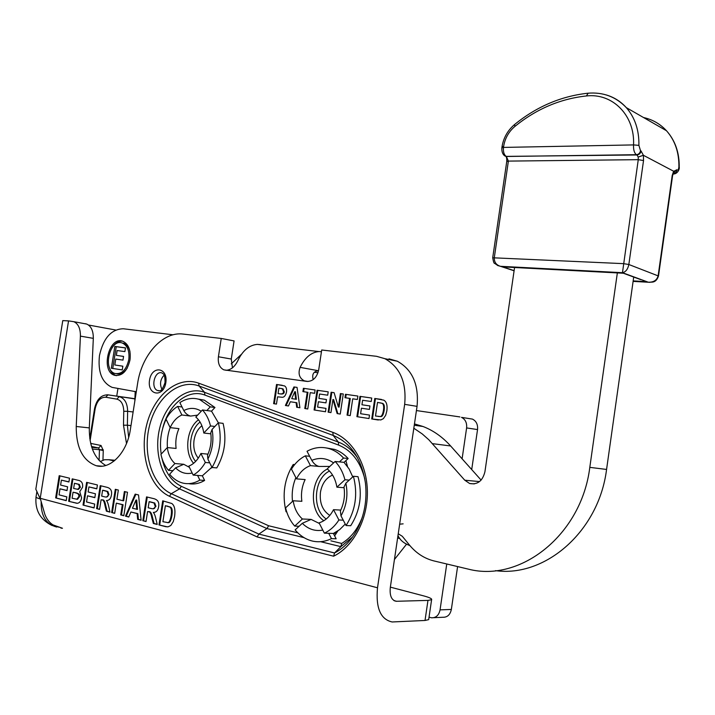 <?xml version="1.0" encoding="UTF-8"?>
<svg xmlns="http://www.w3.org/2000/svg" width="715" height="715" viewBox="0 0 715 715"><rect width="100%" height="100%" fill="white"/><g stroke="black" fill="none" stroke-linecap="round" stroke-linejoin="round"><path stroke-width="1.07" d="M357.616 416.765L368.994 418.543L356.901 416.666L357.616 416.765L360.646 396.476L371.737 398.058M356.901 416.666L359.94 396.36L371.737 398.041L371.219 401.499L362.621 400.257L361.951 404.77L369.95 405.95L369.432 409.409L361.433 408.211L360.61 413.717L369.512 415.084L368.994 418.552M369.95 405.959L361.951 404.77M359.94 396.36L360.646 396.476M328.829 412.269L330.956 412.6L328.114 412.162L328.829 412.269L331.832 392.365L334.102 392.687L338.374 407.014L340.394 393.572L343.272 393.983L340.251 414.065L337.149 413.574L332.931 399.515L330.956 412.609M332.931 399.515L333.637 399.622L337.855 413.681L340.251 414.056M337.149 413.574L337.855 413.681M343.263 393.992L341.1 393.688L339.089 407.121L338.374 407.014M340.394 393.572L341.1 393.688M328.114 412.162L331.117 392.249L334.102 392.678M331.117 392.249L331.832 392.365M305.502 408.623L307.754 408.98L304.778 408.515L305.502 408.623L307.959 392.347L302.892 391.606L303.392 388.299L315.109 389.97L314.609 393.295L310.221 392.66L307.754 408.989M315.109 389.979L304.116 388.415L303.616 391.704M303.392 388.299L304.116 388.415M304.778 408.515L307.244 392.231M278.064 393.59L279.628 393.822C282.246 394.188 283.551 393.447 283.533 391.588L282.318 388.754L278.895 388.129L278.064 393.59L280.352 393.929C282.97 394.296 284.266 393.554 284.257 391.704L283.033 388.871L281.049 388.451M274.337 403.752L276.464 404.091L273.613 403.653L274.337 403.752L277.259 384.581L282.219 385.296M273.613 403.653L276.535 384.464L284.49 385.903C286.17 386.788 286.849 388.808 286.518 391.972C285.678 395.404 284.329 397.183 282.443 397.29L277.563 396.843L276.464 404.091M276.535 384.464L277.259 384.581M291.711 398.604L296.385 399.31L295.483 391.811L294.768 391.695L291.711 398.604L296.385 399.31M295.67 399.193L294.768 391.695M297.047 387.387L299.898 407.756L296.698 407.255L296.108 402.634L290.335 401.75L288.467 405.968L285.392 405.494L293.928 386.949L297.047 387.387L294.651 387.065L286.116 405.593L288.476 405.968M293.928 386.949L294.651 387.065M285.392 405.494L286.116 405.593M290.335 401.75L296.832 402.742L297.422 407.362L299.898 407.747M296.108 402.634L296.832 402.742M296.698 407.255L297.422 407.362M314.797 410.079L325.495 411.751L314.082 409.972L314.797 410.079L317.782 390.363L328.203 391.847M314.082 409.972L317.067 390.247L328.203 391.838L327.693 395.198L319.578 394.019L318.917 398.398L326.469 399.515L325.96 402.885L318.407 401.75L317.603 407.094L326.004 408.39L325.495 411.76M326.469 399.524L318.917 398.398M317.067 390.247L317.782 390.363M347.052 415.12L349.564 398.362L344.961 397.701L345.47 394.296L357.875 396.065L357.366 399.497L352.718 398.818L350.207 415.621L347.052 415.12L350.207 415.612M357.875 396.074L346.185 394.412L345.676 397.799M345.47 394.296L346.185 394.412M349.564 398.362L350.279 398.478L347.767 415.227M379.951 416.488C381.542 416.711 382.713 414.637 383.463 410.249C384.044 406.022 383.446 403.671 381.658 403.224L377.52 402.411L375.491 416.005L380.657 416.586C382.248 416.818 383.419 414.736 384.169 410.356C384.75 406.129 384.152 403.787 382.364 403.332L379.853 402.76M378.163 416.416L380.657 416.586M381.658 403.224L382.364 403.332M374.776 398.469L383.785 400.159C386.565 401.732 387.584 405.334 386.833 410.964L385.68 415.281L383.383 418.668L380.827 419.946L371.72 418.981L374.776 398.469L375.482 398.586L372.426 419.079L378.351 420M371.72 418.981L372.426 419.079M381.497 399.444L375.482 398.586M390.354 587.14L423.575 595.863C429.536 597.472 432.209 598.759 431.601 599.706L427.963 600.403L425.023 620.468L392.151 621.97C380.568 619.413 375.688 608.018 377.502 587.793L40.219 498.292L68.542 320.892L73.851 321.696C78.293 323.77 80.482 328.578 80.411 336.122L93.316 338.365C93.37 330.902 91.171 326.129 86.73 324.065L85.201 323.698M377.502 587.793L404.663 404.35L417.051 406.361C419.026 384.75 412.457 369.7 397.343 361.227L388.987 358.85M313.215 379.602C311.794 374.481 313.465 371.505 318.202 370.692L300.103 367.358C297.905 373.686 299.308 378.172 304.331 380.845L306.896 381.426C312.973 381.461 316.924 377.538 318.738 369.664L321.705 350.001L376.555 356.311L384.947 358.707C400.105 367.26 406.683 382.471 404.663 404.35M306.083 381.31L223.84 369.843C219.559 367.689 217.744 363.327 218.415 356.767L221.239 338.454L183.129 334.075C162.797 331.268 141.677 354.953 137.557 383.741L130.336 429.733C127.073 452.613 110.432 469.8 96.275 465.742C82.833 460.773 76.148 447.688 76.228 426.489L80.411 336.122M158.971 524.926L162.725 500.822L171.823 503.503C174.594 505.585 175.515 509.938 174.576 516.579L173.271 521.637L170.822 525.48L168.186 526.803L165.853 526.714L158.971 524.926L167.516 526.875M138.54 494.95L141.114 520.252L137.655 519.349L137.137 513.611L130.899 512.003L128.772 517.025L125.465 516.159L135.18 494.137L138.54 494.95M99.582 509.393L96.597 508.606L100.216 485.646L106.526 487.183C110.619 488.077 112.246 490.713 111.397 495.111C110.825 498.686 109.172 500.509 106.428 500.554C107.366 501.51 108.18 503.7 108.877 507.114L109.994 512.119L106.374 511.162L104.989 505.559C104.202 501.313 103.112 499.436 101.709 499.928L101.092 499.776L99.582 509.393M68.64 501.295L72.206 478.853L77.881 480.23C81.537 480.811 83.092 483.152 82.547 487.273L79.758 491.67L81.608 497.828C80.929 501.394 79.383 503.217 76.952 503.306L68.64 501.295L77.443 503.315M66.236 500.661L55.654 497.899L59.193 475.69L69.525 478.201L68.917 481.99L61.392 480.131L60.605 485.065L67.612 486.817L67.004 490.606L60.006 488.837L59.05 494.86L66.835 496.871L66.236 500.661M94.076 507.954L83.02 505.058L86.613 482.348L97.41 484.967L96.802 488.846L88.928 486.906L88.124 491.956L95.453 493.788L94.845 497.658L87.516 495.808L86.542 501.966L94.693 504.066L94.076 507.954M114.695 513.343L111.638 512.548L115.294 489.31L118.35 490.052L116.911 499.204L122.944 500.715L124.383 491.518L127.493 492.269L123.811 515.73L120.71 514.916L122.319 504.674L116.295 503.146L114.695 513.343M146.03 521.539L142.821 520.708L146.539 496.889L153.323 498.534C157.72 499.499 159.481 502.261 158.605 506.819C158.015 510.528 156.254 512.405 153.314 512.432C154.324 513.433 155.218 515.712 155.986 519.26L157.228 524.47L153.332 523.452L151.803 517.615C150.936 513.2 149.748 511.234 148.237 511.734L147.585 511.565L146.03 521.539M153.368 508.821L155.941 506.336L154.744 503.02L149.864 501.751L149.122 501.707L148.175 507.766L151.517 508.588C153.993 509.151 155.218 508.392 155.2 506.292L154.002 502.985L154.744 503.02M154.002 502.985L149.122 501.707M142.821 520.708L146.048 521.387M147.585 511.565L148.988 511.77C150.49 511.27 151.678 513.227 152.554 517.642L154.074 523.478L157.184 524.292M153.332 523.452L154.074 523.478M147.263 497.068L143.572 520.735M111.638 512.548L114.713 513.191M116.295 503.146L123.069 504.71L121.461 514.952L123.838 515.569M122.319 504.674L123.069 504.71M120.71 514.916L121.461 514.952M125.107 491.688L123.686 500.759L122.944 500.715M116.018 489.48L112.38 512.575M83.02 505.058L94.103 507.793M87.516 495.808L94.863 497.515M88.928 486.906L96.82 488.711M87.337 482.518L83.762 505.094M55.654 497.899L66.254 500.518M60.006 488.837L67.031 490.472M61.392 480.131L68.944 481.856M59.917 475.868L56.405 497.935M73.645 488.47L78.373 489.444L80.375 487.264L79.311 484.404L74.467 483.277L73.645 488.47M77.631 489.4L79.633 487.21L78.57 484.359L79.311 484.404M78.57 484.359L74.467 483.277M72.099 498.23L77.497 499.329L79.401 496.88C80.152 494.923 79.061 493.573 76.121 492.841L73.055 492.215L72.099 498.23M76.755 499.293L78.659 496.845C79.41 494.878 78.319 493.529 75.379 492.796L73.055 492.215M72.93 479.023L69.391 501.331M106.472 497.086L108.975 494.682L107.876 491.5L103.335 490.311L102.594 490.267L101.673 496.103L104.721 496.862C107.071 497.408 108.242 496.666 108.224 494.637L107.134 491.455L107.876 491.5M107.134 491.455L102.594 490.267M96.597 508.606L99.6 509.232M101.092 499.776L102.451 499.964C103.854 499.481 104.953 501.349 105.74 505.594L107.116 511.198L109.958 511.94M106.374 511.162L107.116 511.198M100.94 485.825L97.347 508.642M135.957 500.044L132.472 508.258L137.495 509.375L136.699 500.08L135.957 500.044L136.744 509.339M135.868 494.297L126.215 516.194L128.834 516.882M125.465 516.159L126.215 516.194M130.899 512.003L137.879 513.647L138.397 519.385L141.096 520.082M137.137 513.611L137.879 513.647M137.655 519.349L138.397 519.385M162.895 521.7L168.15 522.638C169.759 523.04 171.019 520.654 171.922 515.506C172.646 510.528 172.109 507.695 170.304 507.024L165.38 505.702L162.895 521.7M167.355 522.62L168.15 522.638M167.408 522.611C169.017 523.005 170.268 520.627 171.171 515.47C171.904 510.492 171.359 507.659 169.562 506.98L170.304 507.024M169.562 506.98L165.38 505.702M163.44 500.992L159.713 524.953M164.11 375.169C160.285 379.406 159.552 384.116 161.903 389.3M257.114 536.92L333.619 556.199C353.38 546.618 367.733 519.617 367.385 491.813C367.09 463.999 352.343 439.394 332.832 432.352L198.636 383.16C177.856 375.473 154.127 395.091 146.781 424.406C139.139 453.596 149.194 486.951 169.428 496.264L257.114 536.92L258.866 534.078L266.918 528.573L304.054 537.653M333.619 556.199L334.548 552.972L340.849 546.644L352.531 537.037M297.842 532.827L268.643 525.757L266.918 528.573L179.545 488.881L181.36 486.334C171.52 481.445 165.031 472.025 161.894 458.092M362.299 517.267C357.715 529.172 350.851 537.903 341.699 543.445L340.849 546.644L320.57 541.684M212.23 467.521L211.256 468.057M337.855 530.968L334.629 535.857M345.899 460.621L347.499 466.511M333.941 533.211L336.05 533.712M105.775 465.474C94.568 458.914 89.08 446.392 89.312 427.892L93.316 338.365M232.464 367.885L231.285 359.046L234.073 340.921L221.239 338.454M427.963 600.403L396.208 601.288C391.525 600.278 389.55 595.711 390.292 587.596L417.051 406.361M317.987 372.73L314.403 372.256M300.103 367.358C304.992 357.518 311.257 352.254 318.917 351.566L321.455 351.682M425.023 620.468L428.678 619.637L428.768 619.047M40.219 498.292L44.875 514.434C47.851 521.959 52.812 526.24 59.756 527.286M68.542 320.892L62.768 320.615L35.884 488.828M88.499 325.021L115.696 330.017M225.931 370.29C231.115 370.048 235.28 366.429 238.426 359.431C243.297 350.028 249.598 345.023 257.329 344.407L260.707 344.666M35.768 489.051L40.058 498.471M116.759 396.003L117.948 388.477M241.482 354.265L231.24 363.864M134.813 401.249L134.903 398.827M134.912 398.711L135.198 391.445M429.045 617.179L431.52 617.796C436.034 617.912 438.885 615.266 440.056 609.877L446.75 563.992M462.104 458.816L466.609 427.936L477.54 429.563C477.969 424.504 476.262 421.019 472.427 419.097L461.488 417.363C465.34 419.294 467.047 422.824 466.609 427.936M459.915 416.934L416.434 410.562M433.764 617.689L442.862 617.268C447.367 617.385 450.191 614.775 451.353 609.448L457.591 566.584M471.712 469.576L477.54 429.563M195.633 461.425C187.169 451.576 189.636 429.84 200.057 422.047M198.502 419.812C186.704 428.079 183.907 452.675 193.613 463.293M198.27 458.163C194.569 453.569 193.157 447.679 194.006 440.485C195.061 433.996 197.689 429.08 201.898 425.765M209.736 462.846L212.051 467.503C219.997 453.551 222.106 438.635 218.379 422.78L212.078 429.42L210.737 432.915C211.774 440.672 210.702 448.099 207.52 455.187L207.877 459.084L209.736 462.846L205.33 462.453L200.888 453.471L207.985 454.15M200.888 453.471C197.894 459.852 193.863 464.071 188.814 466.108L193.175 475.091L202.345 475.806L204.615 480.444L199.86 480.096L197.59 475.43M172.914 470.693L168.481 470.345L174.934 463.526L183.746 464.285L175.604 467.86L169.598 474.197C173.334 478.809 177.722 481.758 182.772 483.063C188.492 484.421 194.185 483.438 199.86 480.096M174.934 463.526C170.831 459.808 168.284 454.49 167.301 447.572L160.929 454.4C162.35 460.818 164.87 466.135 168.481 470.345M167.408 447.59C166.881 440.708 167.802 434.059 170.161 427.642C173.03 421.385 176.936 417.167 181.887 414.986L177.651 406.415C173.039 409.221 169.16 413.44 166.005 419.07L170.161 427.642L178.929 428.643C176.203 434.943 175.255 441.539 176.096 448.439L167.301 447.572M210.264 406.862L214.956 407.496L211.515 411.161L206.814 410.544L210.264 406.862L199.592 399.497C192.916 397.379 186.338 398.416 179.858 402.599L183.8 410.553C185.48 413.52 187.75 415.361 190.628 416.076L181.887 414.986M206.814 410.544L202.434 409.963L195.812 417.06C200.048 420.643 202.711 425.97 203.793 433.031L210.505 425.934L214.893 426.462M210.853 433.826L203.793 433.031M167.355 416.809L168.329 415.352M161.179 453.936L161.206 454.096C159.409 441.924 161.036 430.314 166.095 419.267M214.956 407.496L204.293 400.15L198.18 399.068M188.653 483.644C194.024 484.618 199.342 483.555 204.615 480.444M211.515 411.161L218.37 422.797L223.089 423.36C226.825 439.162 224.725 454.007 216.788 467.914L212.051 467.503M211.899 467.208L202.345 475.806M205.33 462.453C201.996 468.209 197.939 472.427 193.175 475.091M177.651 406.415L182.03 406.987M202.434 409.963C206.233 414.048 208.923 419.365 210.505 425.934M326.246 519.01C311.66 509.384 313.831 478.433 329.499 471.042M327.336 469.004C310.623 477.173 308.29 510.188 323.815 520.743M329.83 515.408C322.519 510.626 319.391 502.895 320.463 492.197C322.036 483.599 326.067 477.888 332.564 475.073M343.245 520.189L346.051 525.534C355.543 510.582 358.001 494.163 353.416 476.27L345.872 483.215L343.978 487.067C345.22 495.549 344.013 503.503 340.376 510.921L340.983 515.881L343.245 520.189L338.919 519.984L333.521 509.679L340.787 510.09M333.521 509.679C329.946 516.57 325.137 520.958 319.078 522.862L324.369 533.149L333.387 533.462L336.148 538.779L331.474 538.636L328.712 533.301M299.093 526.267L294.714 526.088L302.409 518.992L311.105 519.394L302.302 523.317L295.143 529.895C300.121 535.839 306.002 539.593 312.786 541.139C319.087 542.471 325.316 541.639 331.474 538.636M302.409 518.992C297.467 514.577 294.383 508.499 293.168 500.768L285.58 507.873C287.323 515.086 290.362 521.155 294.714 526.088M296.484 478.871C299.88 472.132 304.545 467.726 310.462 465.635L305.332 455.839C299.826 458.655 295.197 463.07 291.452 469.094L296.484 478.871L305.144 479.577C301.918 486.37 300.827 493.609 301.864 501.304L293.168 500.768M343.549 458.038L348.16 458.521L344.04 462.355L339.428 461.89L343.549 458.038C339.509 453.614 334.933 450.548 329.838 448.85C322.072 446.419 314.466 447.224 307.03 451.272L311.803 460.362C313.778 463.731 316.209 465.769 319.087 466.448L310.462 465.635M339.428 461.89L335.129 461.461L327.193 468.888C332.314 473.16 335.55 479.247 336.899 487.174L344.943 479.756L349.233 480.114M344.067 487.728L336.899 487.174M286.527 511.323L286.063 511.761C282.005 494.601 284.391 478.844 293.221 464.473L293.82 465.635M348.16 458.521C344.121 454.114 339.554 451.058 334.459 449.369L326.576 447.983M286.063 511.761L286.679 511.797M293.221 464.473L294.634 464.607M353.416 476.27L358.027 476.682C362.612 494.494 360.172 510.85 350.699 525.731L346.051 525.534M344.04 462.355L349.063 468.906L352.754 476.878M345.274 524.05L339.697 529.609L333.387 533.462M338.919 519.984C334.933 526.151 330.08 530.53 324.369 533.149M305.332 455.839L309.658 456.286M335.129 461.461C339.723 466.251 342.994 472.347 344.943 479.756M335.603 532.353L336.953 532.335M122.247 369.914L111.343 368.243L114.838 346.435L125.483 347.883L124.884 351.601L117.126 350.529L116.348 355.373L123.57 356.401L122.971 360.119L115.759 359.064L114.811 364.981L122.837 366.187L122.247 369.914M122.837 366.196L114.811 364.981M123.561 356.428L116.348 355.373M125.474 347.937L116.241 346.677L112.755 368.457M114.838 346.435L116.241 346.677M129.978 351.601C128.888 347.276 126.841 344.514 123.82 343.325L121.997 342.941M116.813 373.829C120.692 374.624 124.16 372.73 127.207 368.145M128.789 359.725C129.683 351.172 127.565 345.631 122.417 343.084C109.931 337.882 102.12 370.004 115.008 373.507C121.738 374.454 126.332 369.861 128.789 359.725M122.337 341.127C118.341 340.983 114.865 343.245 111.898 347.901M108.877 365.937C110.074 371.005 112.461 374.195 116.018 375.518L116.554 375.67M130.005 359.895C127.261 371.219 122.131 376.358 114.615 375.304C100.198 371.407 108.93 335.469 122.9 341.305C128.637 344.156 131.006 350.35 130.005 359.895M173.11 334.799L123.266 328.757C111.308 329.141 103.371 338.061 99.465 355.534C97.723 372.041 101.932 382.65 112.103 387.369L136.297 391.775M114.203 460.952L108.85 459.736L115.035 460.263M100.225 461.577L104.497 459.727L108.85 459.736M413.824 428.231L422.243 433.933L428.794 439.734L464.759 480.203L469.594 483.483C477.468 484.958 482.58 481.061 484.922 471.793L514.568 267.517M481.124 480.105L450.629 445.972C442.46 436.928 433.245 430.439 422.985 426.489L414.459 423.906M617.349 272.916L589.803 467.36C581.483 534.954 520.449 582.618 468.486 569.167L433.916 560.918C424.308 558.504 416.103 553.151 409.293 544.866L402.313 536.295L398.237 533.756M495.54 570.65C545.134 577.595 598.857 531.477 606.57 469.442L633.713 277.054M394.439 559.496L406.46 544.294M679.214 167.373L678.893 166.836C679.116 152.411 674.987 140.381 666.496 130.747C660.204 123.918 652.545 119.512 643.527 117.528M497.56 265.471L500.455 266.311C496.156 264.979 494.11 262.065 494.315 257.552L508.383 161.098L506.408 156.478C504.057 154.967 503.092 151.938 503.485 147.415L503.637 146.378C504.978 138.317 508.731 131.658 514.916 126.403C536.456 108.921 560.283 98.777 586.398 95.962C612.451 92.852 635.045 115.267 633.553 144.913L638.897 145.359C639.192 130.202 634.992 117.618 626.295 107.616L666.496 130.747C675.175 140.498 679.42 152.626 679.223 167.14C679.733 168.633 678.026 173.396 674.048 173.986L673.414 173.977M673.056 173.816C675.201 173.531 676.488 172.261 676.917 170.027C678.017 170.322 678.678 169.258 678.893 166.836M672.547 175.944L672.207 175.479L673.619 171.225L673.28 173.316M649.953 282.345L648.255 282.202C653.671 282.389 656.969 280.226 658.149 275.704L672.207 175.479M641.033 150.954L640.506 150.677C640.032 153.064 638.674 154.404 636.439 154.69L506.408 156.478L504.835 155.933C502.681 154.431 501.68 151.768 501.85 147.934L503.485 147.415L633.553 144.913C633.329 149.775 634.285 153.028 636.439 154.69L636.967 154.967C639.21 154.681 640.569 153.35 641.033 150.954L643.402 155.289L638.2 157.041L638.263 159.668L643.536 160.544L643.402 155.289L673.619 171.225L676.917 170.027M514.121 270.627L502.725 266.892L623.337 273.228L640.872 279.69M640.506 150.677L638.897 145.359M492.724 257.677L506.738 161.572L508.383 161.098L638.263 159.668L622.47 272.692C625.714 272.013 627.841 269.287 628.843 264.505L643.536 160.544M103.219 450.495L99.448 449.69L103.255 450.548L101.047 445.499L98.607 447.965L91.475 446.446M56.708 527.035C46.073 524.256 40.898 515.89 41.166 501.948M40.228 498.972C36.939 497.998 35.553 497.238 36.072 496.684L36.912 491.411M279.628 393.822L280.352 393.929M283.533 391.588L284.257 391.704M282.318 388.754L283.033 388.871M281.12 385.117L281.835 385.242M380.746 399.328L381.453 399.444M165.826 382.704C168.257 367.278 151.777 364.999 149.533 380.21C147.022 395.386 163.44 398.139 165.826 382.704M155.2 506.292L155.941 506.336M151.643 502.323L152.384 502.368M148.237 511.734L148.988 511.77M151.803 517.615L152.554 517.642M79.633 487.21L80.375 487.264M76.112 483.68L76.854 483.733M78.659 496.845L79.401 496.88M75.379 492.796L76.121 492.841M73.457 502.556L74.208 502.591M108.224 494.637L108.975 494.682M104.935 490.839L105.677 490.892M101.709 499.928L102.451 499.964M104.989 505.559L105.74 505.594M166.863 506.068L167.605 506.104M165.165 526.553L165.916 526.58M159.007 390.828L157.845 390.613C150.159 388.504 154.628 369.932 162.099 372.989C163.083 374.383 165.058 372.712 165.022 382.579C161.09 393.715 159.409 390.104 157.845 390.613L159.204 390.81M357.67 458.047C352.361 450.271 345.908 444.945 338.311 442.067L333.181 435.426C350.761 442.782 361.513 458.646 365.428 483.009C367.296 500.134 364.382 515.944 356.696 530.432C350.886 540.79 343.504 548.307 334.548 552.972L258.866 534.078L171.269 493.699C151.964 484.868 142.339 453.078 149.623 425.237C156.639 397.281 179.295 378.619 199.092 385.993L333.181 435.426L332.832 432.352M198.636 383.16L199.092 385.993L204.508 392.303C186.695 385.591 166.211 402.277 159.883 427.427C153.314 452.479 162.108 481.043 179.545 488.881L171.269 493.699L169.428 496.264M338.311 442.067L204.508 392.303L204.955 395.109L338.651 445.105L338.311 442.067M341.699 543.445L330.866 540.826M162.645 428.607C168.302 404.592 188.125 388.37 204.955 395.109M268.643 525.757L181.36 486.334M338.651 445.105C351.682 450.441 360.414 461.747 364.829 479.005M396.637 601.297L393.938 600.564M231.285 359.046L218.415 356.767M76.228 426.489L89.312 427.892M451.353 609.448L440.056 609.877M189.412 467.342L183.746 464.285M190.628 416.076L197.644 415.102M207.877 459.084C212.57 449.735 213.973 439.85 212.078 429.42M175.604 467.86C180.421 472.722 185.945 474.438 192.165 473.017M201.246 411.241C195.66 407.693 189.85 407.461 183.8 410.553M319.408 523.496L311.105 519.394M319.087 466.448L329.821 466.43M340.983 515.881C346.578 505.827 348.205 494.941 345.872 483.215M302.302 523.317C308.29 529.225 315.118 531.486 322.805 530.101M295.858 477.656C292.703 485.163 291.586 493.073 292.507 501.385M333.592 462.891C326.657 458.047 319.391 457.207 311.803 460.362M450.629 445.972L432.486 443.649M479.515 481.597L464.759 480.203M606.57 469.442L589.803 467.36M399.757 538.288L397.585 538.216M403.135 523.845L399.649 524.193M673.199 173.486L676.435 169.768M658.497 276.026L628.843 264.505L623.552 263.647L492.707 257.775C493.413 261.815 494.047 263.674 494.619 263.352L497.989 265.649M633.115 281.344L648.255 282.202L622.47 272.692L500.455 266.311L514.094 270.779M646.11 281.63L633.177 280.897M638.2 157.041L636.967 154.967L505.684 156.388M503.637 146.378L502.001 146.897L501.867 147.764M514.916 126.403L514.586 124.517C507.704 130.362 503.512 137.772 502.019 146.736M586.398 95.962L588.168 93.191M514.586 124.517C536.599 106.615 561.034 96.185 587.873 93.218C603.129 91.949 615.937 96.748 626.295 107.616C620.736 101.476 614.051 97.249 606.249 94.934M623.337 273.228L502.725 266.892M128.664 437.321L127.377 425.202L123.498 425.193L126.51 443.541M130.988 425.604L127.377 425.202L127.636 411.304L123.758 411.286L123.498 425.193M133.124 411.974L127.636 411.304C127.458 403.644 124.964 398.854 120.174 396.95L119.155 396.736L116.849 399.14C121.255 400.382 123.561 404.431 123.758 411.286M135.18 398.863L108.019 394.841L105.713 397.227L116.849 399.14M89.795 438.679L94.532 408.766L95.131 408.9C96.883 401.035 100.413 397.138 105.713 397.227M135.198 398.756L107.107 394.76M90.108 440.637L95.131 408.9M101.047 445.499L90.662 443.389M91.395 443.461L90.975 444.65M91.484 446.455L98.554 447.956L91.752 447.331L98.581 447.965L99.448 449.69L103.291 449.815M92.351 449.038L99.448 449.69L99.099 460.442M102.951 460.174L103.255 450.548M52.937 524.881L62.446 528.251M282.979 388.853L282.264 388.737M382.284 403.296L381.578 403.189M75.978 503.146L76.72 503.181M165.853 526.714L166.595 526.732M428.678 619.637L431.601 599.706M73.851 321.696L86.73 324.065M397.343 361.227L384.947 358.707M304.349 380.854L308.129 381.488M226.852 370.343L223.84 369.843M318.917 351.566L257.329 344.407M396.208 601.288L394.314 600.77M96.275 465.742L101.923 466.189M461.488 417.363L472.427 419.097M199.592 399.497L204.293 400.15M329.838 448.85L334.459 449.369M122.417 343.084L123.82 343.325M114.615 375.304L116.018 375.518M422.985 426.489L414.262 425.237M474.251 483.903L469.594 483.483M397.969 535.562C399.98 540.102 403.948 543.436 409.865 545.563M673.432 173.057L672.565 175.783L658.515 275.919C655.816 284.087 650.605 281.576 649.622 282.345M633.106 281.388L648.585 282.264M672.994 173.995L673.494 173.995M506.023 156.558C506.604 157.255 506.846 158.882 506.765 161.42M94.532 408.757C96.588 399.417 101.074 394.778 108.019 394.841L135.171 398.943M60.945 528.135L62.482 528.26M36.009 497.104C34.919 510.242 40.281 519.716 52.115 525.534"/></g></svg>
